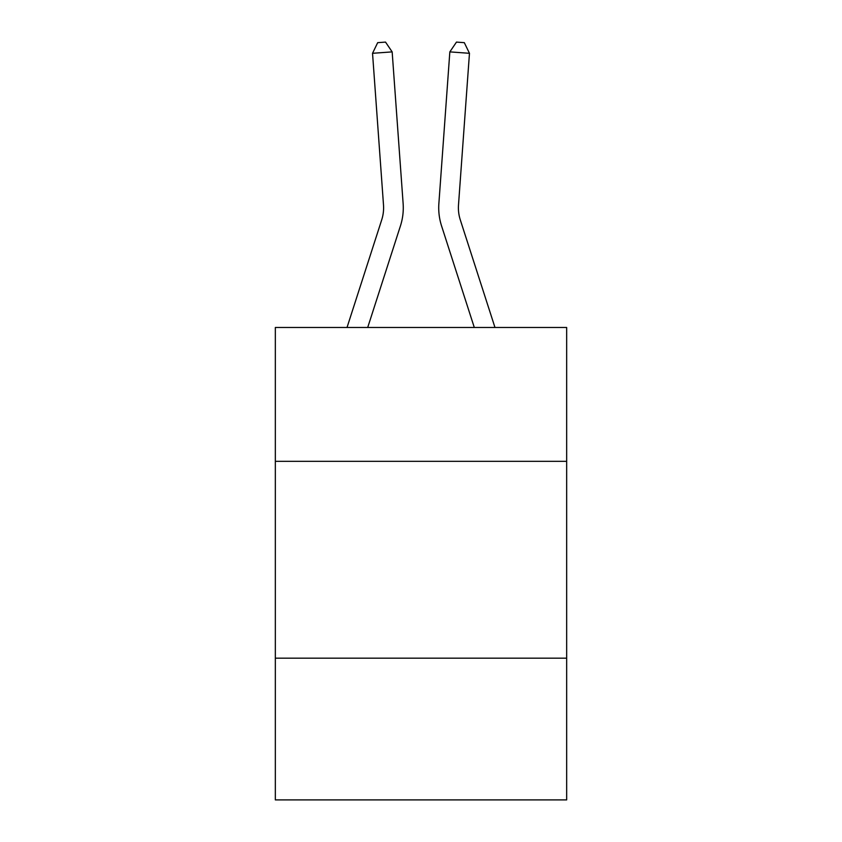 <?xml version="1.0" encoding="UTF-8"?>
<svg xmlns="http://www.w3.org/2000/svg" width="842" height="842" viewBox="0 0 842 842"><rect width="100%" height="100%" fill="white"/><g stroke="black" fill="none" stroke-linecap="round" stroke-linejoin="round"><path stroke-width="1.26" d="M566.666 461.332L566.666 327.485L275.334 327.485L275.334 461.332L566.666 461.332L566.666 799.9L275.334 799.9L275.334 461.332M566.666 658.17L275.334 658.17M403.129 203.543L392.162 51.888L403.129 203.543A59.056 59.056 138.1 0 1 400.434 225.93L367.701 327.485M347.02 327.485L381.7 219.888A39.363 39.363 -56.4 0 0 383.499 204.964L372.532 53.299L377.679 42.668L385.531 42.1L392.162 51.888L372.532 53.299M494.98 327.485L460.3 219.888A39.363 39.363 56.4 0 1 458.501 204.964L469.468 53.299L449.838 51.888L438.871 203.543A59.056 59.056 13.7 0 0 441.566 225.93L474.299 327.485L441.566 225.93M381.7 219.888A39.363 39.363 -41.9 0 0 383.499 204.964A39.363 39.363 -41.9 0 1 381.7 219.888A39.363 39.363 -41.9 0 0 383.499 204.964A39.363 39.363 -41.9 0 1 381.7 219.888A39.363 39.363 -41.9 0 0 383.499 204.964A39.363 39.363 -41.9 0 1 381.7 219.888A39.363 39.363 -41.9 0 0 383.499 204.964A39.363 39.363 -41.9 0 1 381.7 219.888A39.363 39.363 -41.9 0 0 383.499 204.964A39.363 39.363 -41.9 0 1 381.7 219.888A39.363 39.363 -41.9 0 0 383.499 204.964A39.363 39.363 -41.9 0 1 381.7 219.888A39.363 39.363 -41.9 0 0 383.499 204.964A39.363 39.363 -41.9 0 1 381.7 219.888A39.363 39.363 -41.9 0 0 383.499 204.964A39.363 39.363 -41.9 0 1 381.7 219.888A39.363 39.363 -41.9 0 0 383.499 204.964A39.363 39.363 -41.9 0 1 381.7 219.888A39.363 39.363 -41.9 0 0 383.499 204.964A39.363 39.363 -41.9 0 1 381.7 219.888A39.363 39.363 -41.9 0 0 383.499 204.964A39.363 39.363 -41.9 0 1 381.7 219.888A39.363 39.363 -41.9 0 0 383.499 204.964A39.363 39.363 -41.9 0 1 381.7 219.888A39.363 39.363 -41.9 0 0 383.499 204.964A39.363 39.363 -41.9 0 1 381.7 219.888A39.363 39.363 -41.9 0 0 383.499 204.964M460.3 219.888A39.363 39.363 -166.3 0 1 458.501 204.964A39.363 39.363 -166.3 0 0 460.3 219.888A39.363 39.363 -166.3 0 1 458.501 204.964A39.363 39.363 -166.3 0 0 460.3 219.888A39.363 39.363 -166.3 0 1 458.501 204.964A39.363 39.363 -166.3 0 0 460.3 219.888A39.363 39.363 -166.3 0 1 458.501 204.964A39.363 39.363 -166.3 0 0 460.3 219.888A39.363 39.363 -166.3 0 1 458.501 204.964A39.363 39.363 -166.3 0 0 460.3 219.888A39.363 39.363 -166.3 0 1 458.501 204.964A39.363 39.363 -166.3 0 0 460.3 219.888A39.363 39.363 -166.3 0 1 458.501 204.964A39.363 39.363 -166.3 0 0 460.3 219.888A39.363 39.363 -166.3 0 1 458.501 204.964A39.363 39.363 -166.3 0 0 460.3 219.888A39.363 39.363 -166.3 0 1 458.501 204.964A39.363 39.363 -166.3 0 0 460.3 219.888A39.363 39.363 -166.3 0 1 458.501 204.964A39.363 39.363 -166.3 0 0 460.3 219.888A39.363 39.363 -166.3 0 1 458.501 204.964A39.363 39.363 -166.3 0 0 460.3 219.888A39.363 39.363 -166.3 0 1 458.501 204.964A39.363 39.363 -166.3 0 0 460.3 219.888A39.363 39.363 -166.3 0 1 458.501 204.964A39.363 39.363 -166.3 0 0 460.3 219.888A39.363 39.363 -166.3 0 1 458.501 204.964M469.468 53.299L464.321 42.668L456.469 42.1L449.838 51.888L438.871 203.543"/></g></svg>
